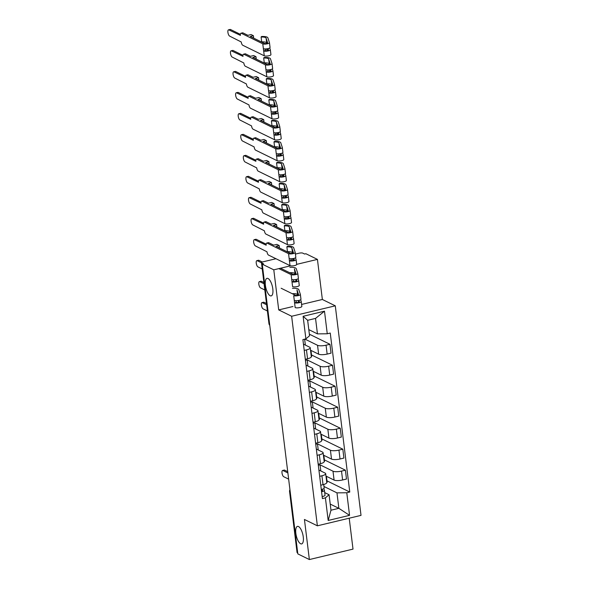 <?xml version="1.0" encoding="UTF-8"?>
<svg xmlns="http://www.w3.org/2000/svg" width="589" height="589" viewBox="0 0 589 589"><rect width="100%" height="100%" fill="white"/><g stroke="black" fill="none" stroke-linecap="round" stroke-linejoin="round"><path stroke-width="0.88" d="M270.16 295.73A9.012 3.335 76.6 0 1 265.587 286.593A9.012 3.335 76.6 0 1 267.008 278.354A9.012 3.335 76.6 0 1 268.047 278.509A9.012 3.335 76.6 0 1 272.619 287.646A9.012 3.335 76.6 0 1 271.198 295.884A9.012 3.335 76.6 0 1 270.16 295.73M300.611 543.75A9.012 3.335 76.6 0 1 296.039 534.613A9.012 3.335 76.6 0 1 297.46 526.382A9.012 3.335 76.6 0 1 298.498 526.537A9.012 3.335 76.6 0 1 303.07 535.673A9.012 3.335 76.6 0 1 301.649 543.912A9.012 3.335 76.6 0 1 300.611 543.75M290.613 265.808L273.789 269.828L262.252 264.166L297.82 553.888L309.365 559.55L304.439 519.469L317.375 525.815L361.02 515.375L335.288 305.824L322.36 299.477L317.434 259.396L305.89 253.726L304.623 254.036L302.82 253.152A2.82 0.766 -7 0 0 299.116 253.189L295.42 254.073M309.365 559.55L353.01 549.11L349.211 518.202M273.789 269.828L278.715 309.91L291.643 316.256L317.375 525.815M275.961 258.726L263.106 261.803A2.82 0.766 -7 0 0 261.472 262.716A2.82 0.766 -7 0 0 261.722 262.981L269.202 323.913A2.82 2.503 116.1 0 0 269.747 325.216M262.252 264.166L263.519 263.865L261.722 262.981M317.434 259.396L296.687 264.358M297.703 552.902L297.298 552.703A2.82 0.766 173 0 1 297.047 552.438L289.567 491.506A2.82 0.766 -7 0 0 289.817 491.771L297.298 552.703M325.975 476.089L334.088 480.072A6.479 1.76 -7 0 0 342.607 479.976L346.487 479.048L345.397 470.177L341.517 471.104A6.479 1.76 173 0 1 332.999 471.193L320.063 464.846L318.325 465.258M321.918 475.787L323.015 484.666A6.479 1.76 -7 0 0 326.77 482.568L325.68 473.689A6.479 1.76 173 0 1 321.918 475.787L319.68 476.324M323.015 484.666L320.769 485.203M324.399 459.869L345.397 470.177M324.178 461.445L324.583 461.349L323.84 455.326M318.907 470.037L325.106 473.077A6.479 1.76 173 0 1 325.68 473.689M323.398 455.106L331.511 459.089A6.479 1.76 -7 0 0 340.03 458.993L343.91 458.065L342.82 449.193L338.94 450.121A6.479 1.76 173 0 1 330.422 450.21L317.486 443.863L315.748 444.275M318.193 464.22L320.438 463.683A6.479 1.76 -7 0 0 324.193 461.585L323.103 452.705A6.479 1.76 173 0 1 319.348 454.804L317.103 455.341M321.822 438.886L342.82 449.193M321.601 440.469L322.006 440.366L321.263 434.343M316.337 449.054L322.529 452.094A6.479 1.76 173 0 1 323.103 452.705M320.828 434.122L328.934 438.106A6.479 1.76 -7 0 0 337.453 438.01L341.333 437.082L340.243 428.21L336.363 429.138A6.479 1.76 173 0 1 327.845 429.226L314.909 422.88L313.171 423.3M315.623 443.237L317.861 442.7A6.479 1.76 -7 0 0 321.623 440.601L320.526 431.722A6.479 1.76 173 0 1 316.772 433.821L314.526 434.358M319.245 417.903L340.243 428.21M319.024 419.486L319.429 419.39L318.686 413.36M313.76 428.07L319.952 431.111A6.479 1.76 173 0 1 320.526 431.722M318.251 413.139L326.358 417.122A6.479 1.76 -7 0 0 334.876 417.034L338.756 416.099L337.666 407.227L333.786 408.155A6.479 1.76 173 0 1 325.268 408.243L312.332 401.897L310.594 402.316M313.046 422.254L315.284 421.717A6.479 1.76 -7 0 0 319.047 419.618L317.957 410.739A6.479 1.76 173 0 1 314.195 412.837L311.956 413.375M316.668 396.92L337.666 407.227M316.448 398.503L316.853 398.407L316.109 392.377M311.183 407.087L317.375 410.128A6.479 1.76 173 0 1 317.957 410.739M315.675 392.164L323.781 396.139A6.479 1.76 -7 0 0 332.299 396.051L336.179 395.123L335.089 386.244L331.209 387.172A6.479 1.76 173 0 1 322.691 387.26L309.755 380.914L308.018 381.333M310.469 401.271L312.707 400.734A6.479 1.76 -7 0 0 316.47 398.635L315.38 389.756A6.479 1.76 173 0 1 311.618 391.854L309.38 392.392M314.092 375.937L335.089 386.244M313.871 377.52L314.276 377.424L313.539 371.394M308.607 386.104L314.798 389.145A6.479 1.76 173 0 1 315.38 389.756M313.098 371.18L321.204 375.156A6.479 1.76 -7 0 0 329.722 375.068L333.61 374.14L332.513 365.261L328.633 366.189A6.479 1.76 173 0 1 320.114 366.277L307.178 359.931L305.441 360.35M307.892 380.288L310.131 379.75A6.479 1.76 -7 0 0 313.893 377.652L312.803 368.773A6.479 1.76 173 0 1 309.041 370.871L306.803 371.409M311.515 354.953L332.513 365.261M311.301 356.536L311.699 356.441L310.963 350.411M306.03 365.128L312.222 368.169A6.479 1.76 173 0 1 312.803 368.773M310.521 350.197L318.627 354.173A6.479 1.76 -7 0 0 327.145 354.085L331.033 353.157L329.943 344.278L326.056 345.206A6.479 1.76 173 0 1 317.537 345.294L304.933 339.109M305.316 359.305L307.554 358.767A6.479 1.76 -7 0 0 311.316 356.669L310.226 347.797A6.479 1.76 173 0 1 306.464 349.895L304.226 350.426M309.358 334.177L329.943 344.278M303.453 344.145L309.652 347.186A6.479 1.76 173 0 1 310.226 347.797M305.36 345.08L304.631 339.183M307.929 366.056L307.178 359.931M310.506 387.039L309.755 380.914M313.083 408.022L312.332 401.897M315.66 429.006L314.909 422.88M318.237 449.989L317.486 443.863M320.814 470.972L320.063 464.846M330.223 504.088L338.866 508.322L336.967 492.86L323.957 486.477M324.708 492.603L329.074 494.745L330.974 510.214L338.866 508.322L349.557 515.353L328.176 520.462L325.408 497.867L329.074 494.745M308.805 329.634L317.442 333.875L315.542 318.406L307.657 320.291L309.556 335.759L305.882 338.881L302.893 339.595L322.411 498.581L325.408 497.867M305.882 338.881L303.107 316.286L324.487 311.176L327.263 333.772L317.442 333.875M336.967 492.86L346.781 492.75L349.77 492.036L330.252 333.057L327.263 333.772M346.781 492.75L349.557 515.353M335.288 305.824L291.643 316.256M322.36 299.477L301.605 304.439M292.961 306.508L278.715 309.91M326.976 480.852L349.77 492.036M326.755 482.428L327.16 482.332L326.416 476.31M328.176 520.462L330.974 510.214M315.542 318.406L324.487 311.176M307.657 320.291L303.107 316.286M323.707 484.482L324.149 488.067A3.519 0.957 173 0 1 324.156 488.112A3.519 0.957 173 0 1 321.292 489.422M287.881 472.945L282.963 470.537A3.24 1.2 -103.4 0 0 282.595 470.478L284.244 470.081A3.24 1.2 76.6 0 1 284.62 470.14L287.726 471.664M322.625 490.652L322.617 490.6A1.693 0.456 173 0 1 322.625 490.622A1.693 0.456 173 0 1 321.506 491.204M322.617 490.6L322.168 489.245M321.793 491.13L321.646 490.681A6.619 1.796 -7 0 0 321.403 490.357M323.847 488.583L324.429 490.35A3.519 0.957 173 0 1 324.436 490.401A3.519 0.957 173 0 1 321.572 491.705M324.443 490.453L325.025 495.194A3.519 0.957 173 0 1 325.032 495.246A3.519 0.957 173 0 1 322.168 496.549M282.595 470.478A3.24 1.2 -103.4 0 0 282.079 473.438A3.24 1.2 -103.4 0 0 283.729 476.722L288.647 479.137M266.64 304.778L262.355 302.672A3.24 1.2 -103.4 0 0 261.98 302.621L263.636 302.223A3.24 1.2 76.6 0 1 264.012 302.282L266.478 303.49M261.98 302.621A3.24 1.2 -103.4 0 0 261.472 305.581A3.24 1.2 -103.4 0 0 263.114 308.864L267.399 310.963M281.144 288.249L295.354 295.222A1.693 0.456 -7 0 0 297.268 295.266A1.693 0.456 -7 0 0 298.557 294.655A1.693 0.456 -7 0 0 298.557 294.633L296.989 289.869L297.732 295.163M292.615 293.675A6.619 1.796 173 0 1 297.585 294.714M292.461 288.301A8.452 2.297 173 0 1 298.8 289.619L300.368 294.382A3.519 0.957 173 0 1 300.375 294.434A3.519 0.957 173 0 1 297.681 295.707A3.519 0.957 173 0 1 293.697 295.619L294.294 300.464A3.519 0.957 173 0 0 298.277 300.545A3.519 0.957 173 0 0 300.972 299.271L300.375 294.434M300.375 294.485L300.957 299.219A3.519 0.957 173 0 1 300.972 299.271M299.433 301.804L299.426 301.759A1.693 0.456 173 0 1 299.433 301.782A1.693 0.456 173 0 1 298.144 302.393A1.693 0.456 173 0 1 296.23 302.356L296.031 300.743M264.063 283.795L259.778 281.689A3.24 1.2 -103.4 0 0 259.403 281.638L261.06 281.24A3.24 1.2 76.6 0 1 261.435 281.299L263.901 282.506M299.426 301.759L298.984 300.397M298.608 302.29L298.299 300.545M300.655 299.742L301.237 301.509A3.519 0.957 173 0 1 301.251 301.561A3.519 0.957 173 0 1 298.557 302.834A3.519 0.957 173 0 1 294.574 302.746L294.294 300.464M301.251 301.612L301.833 306.354A3.519 0.957 173 0 1 301.848 306.398A3.519 0.957 173 0 1 299.153 307.679A3.519 0.957 173 0 1 295.17 307.591L294.574 302.746L296.23 302.356M259.403 281.638A3.24 1.2 -103.4 0 0 258.895 284.597A3.24 1.2 -103.4 0 0 260.537 287.881L264.822 289.979M280.511 268.223L292.777 274.238A1.693 0.456 -7 0 0 294.691 274.283A1.693 0.456 -7 0 0 295.98 273.671A1.693 0.456 -7 0 0 295.98 273.649L294.412 268.886L295.155 274.179M290.038 272.692A6.619 1.796 173 0 1 295.008 273.73M289.884 267.318A8.452 2.297 173 0 1 296.223 268.636L297.791 273.399A3.519 0.957 173 0 1 297.798 273.451A3.519 0.957 173 0 1 295.104 274.724A3.519 0.957 173 0 1 291.128 274.636L278.855 268.621M297.798 273.502L298.38 278.236A3.519 0.957 173 0 1 298.395 278.288A3.519 0.957 173 0 1 295.7 279.569A3.519 0.957 173 0 1 291.717 279.481L291.128 274.636M296.856 280.82L296.856 280.776A1.693 0.456 173 0 1 296.856 280.798A1.693 0.456 173 0 1 295.568 281.409A1.693 0.456 173 0 1 293.653 281.373L293.455 279.76M261.487 262.812L257.202 260.706A3.24 1.2 -103.4 0 0 256.826 260.655L258.483 260.257A3.24 1.2 76.6 0 1 258.858 260.316L262.348 262.031M296.856 280.776L296.407 279.414M296.031 281.306L295.722 279.561M298.086 278.759L298.667 280.526A3.519 0.957 173 0 1 298.675 280.578A3.519 0.957 173 0 1 295.98 281.851A3.519 0.957 173 0 1 291.997 281.763L291.717 279.481M298.675 280.629L299.256 285.37A3.519 0.957 173 0 1 299.271 285.415A3.519 0.957 173 0 1 296.576 286.696A3.519 0.957 173 0 1 292.593 286.607L291.997 281.763L293.653 281.373M256.826 260.655A3.24 1.2 -103.4 0 0 256.318 263.614A3.24 1.2 -103.4 0 0 257.96 266.898L262.245 268.996M266.199 245.215L254.625 239.73A3.24 1.2 -103.4 0 0 254.257 239.671A3.24 1.2 -103.4 0 0 253.741 242.631A3.24 1.2 -103.4 0 0 255.383 245.915L267.008 251.805A2.82 1.038 -103.4 0 0 268.503 255.066L290.016 265.624L288.551 253.653L267.031 243.095A2.82 1.038 -103.4 0 0 266.707 243.051A2.82 1.038 -103.4 0 0 266.199 245.215M266.707 243.051L268.363 242.653A2.82 1.038 76.6 0 1 268.687 242.697L273.671 245.149L276.852 244.391L279.171 245.525L275.991 246.283L290.2 253.263A1.693 0.456 -7 0 0 292.115 253.299A1.693 0.456 -7 0 0 293.403 252.688A1.693 0.456 -7 0 0 293.403 252.666L291.835 247.903A6.619 1.796 -7 0 0 286.872 246.865L287.307 246.335A8.452 2.297 173 0 1 293.646 247.652L295.214 252.416A3.519 0.957 173 0 1 295.222 252.467A3.519 0.957 173 0 1 292.527 253.741A3.519 0.957 173 0 1 288.551 253.653M292.578 253.196L291.835 247.903M292.431 252.747A6.619 1.796 173 0 0 287.461 251.709L286.872 246.865M295.222 252.519L295.803 257.253A3.519 0.957 173 0 1 295.818 257.305A3.519 0.957 173 0 1 293.123 258.586A3.519 0.957 173 0 1 289.14 258.497M294.279 259.845L294.279 259.793A1.693 0.456 173 0 1 294.279 259.815A1.693 0.456 173 0 1 292.991 260.426A1.693 0.456 173 0 1 291.076 260.39L290.878 258.777M254.257 239.671L255.906 239.274A3.24 1.2 76.6 0 1 256.281 239.333L266.169 244.185M294.279 259.793L293.83 258.431M293.455 260.323L293.307 259.874A6.619 1.796 -7 0 0 290.892 258.902M295.509 257.776L296.09 259.543A3.519 0.957 173 0 1 296.098 259.594A3.519 0.957 173 0 1 293.403 260.868A3.519 0.957 173 0 1 289.427 260.78L291.076 260.39M296.098 259.646L296.679 264.387A3.519 0.957 173 0 1 296.694 264.439A3.519 0.957 173 0 1 293.999 265.713A3.519 0.957 173 0 1 290.016 265.624M279.171 245.525L279.392 247.277L278.457 247.498M263.622 224.232L252.048 218.747A3.24 1.2 -103.4 0 0 251.68 218.688A3.24 1.2 -103.4 0 0 251.164 221.648A3.24 1.2 -103.4 0 0 252.806 224.932L264.432 230.822A2.82 1.038 -103.4 0 0 265.926 234.083L287.439 244.641L285.974 232.67L264.454 222.112A2.82 1.038 -103.4 0 0 264.13 222.068A2.82 1.038 -103.4 0 0 263.622 224.232M264.13 222.068L265.786 221.67A2.82 1.038 76.6 0 1 266.11 221.722L271.095 224.166L274.275 223.408L276.594 224.542L273.414 225.307L287.623 232.28A1.693 0.456 -7 0 0 289.538 232.316A1.693 0.456 -7 0 0 290.833 231.705A1.693 0.456 -7 0 0 290.826 231.683L289.258 226.92A6.619 1.796 -7 0 0 284.296 225.889L284.73 225.351A8.452 2.297 173 0 1 291.069 226.669L292.637 231.433A3.519 0.957 173 0 1 292.645 231.484A3.519 0.957 173 0 1 289.95 232.758A3.519 0.957 173 0 1 285.974 232.67M290.002 232.213L289.258 226.92M289.854 231.764A6.619 1.796 173 0 0 284.892 230.726L284.296 225.889M292.652 231.536L293.234 236.277A3.519 0.957 173 0 1 293.241 236.322A3.519 0.957 173 0 1 290.546 237.603A3.519 0.957 173 0 1 286.563 237.514M291.71 238.862L291.702 238.81A1.693 0.456 173 0 1 291.702 238.832A1.693 0.456 173 0 1 290.414 239.443A1.693 0.456 173 0 1 288.5 239.406L288.301 237.794M251.68 218.688L253.329 218.291A3.24 1.2 76.6 0 1 253.704 218.35L263.592 223.202M291.702 238.81L291.253 237.448M290.878 239.34L290.73 238.891A6.619 1.796 -7 0 0 288.315 237.919M292.932 236.793L293.513 238.56A3.519 0.957 173 0 1 293.521 238.611A3.519 0.957 173 0 1 290.826 239.885A3.519 0.957 173 0 1 286.85 239.804L288.5 239.406M293.521 238.663L294.102 243.404A3.519 0.957 173 0 1 294.117 243.456A3.519 0.957 173 0 1 291.422 244.729A3.519 0.957 173 0 1 287.439 244.641M276.594 224.542L276.815 226.294L275.88 226.515M261.052 203.249L249.471 197.764A3.24 1.2 -103.4 0 0 249.103 197.705A3.24 1.2 -103.4 0 0 248.587 200.665A3.24 1.2 -103.4 0 0 250.237 203.949L261.855 209.846A2.82 1.038 -103.4 0 0 263.349 213.1L284.862 223.658L283.994 216.531L283.397 211.687L261.877 201.129A2.82 1.038 -103.4 0 0 261.553 201.085A2.82 1.038 -103.4 0 0 261.052 203.249M261.553 201.085L263.209 200.687A2.82 1.038 76.6 0 1 263.533 200.739L268.518 203.183L271.698 202.425L274.025 203.558L270.837 204.324L285.047 211.296A1.693 0.456 -7 0 0 286.961 211.333A1.693 0.456 -7 0 0 288.257 210.722A1.693 0.456 -7 0 0 288.249 210.7L286.681 205.936A6.619 1.796 -7 0 0 281.719 204.906L282.153 204.368A8.452 2.297 173 0 1 288.492 205.686L290.06 210.45A3.519 0.957 173 0 1 290.068 210.501A3.519 0.957 173 0 1 287.373 211.775A3.519 0.957 173 0 1 283.397 211.687M287.425 211.23L286.681 205.936M287.277 210.781A6.619 1.796 173 0 0 282.315 209.743L281.719 204.906M290.075 210.553L290.657 215.294A3.519 0.957 173 0 1 290.664 215.338A3.519 0.957 173 0 1 287.969 216.619A3.519 0.957 173 0 1 283.994 216.531M289.133 217.878L289.125 217.827A1.693 0.456 173 0 1 289.133 217.849A1.693 0.456 173 0 1 287.837 218.467A1.693 0.456 173 0 1 285.923 218.423L285.724 216.811M249.103 197.705L250.752 197.308A3.24 1.2 76.6 0 1 251.128 197.367L261.015 202.218M289.125 217.827L288.676 216.472M288.301 218.357L288.154 217.908A6.619 1.796 -7 0 0 285.746 216.936M290.355 215.81L290.937 217.577A3.519 0.957 173 0 1 290.944 217.628A3.519 0.957 173 0 1 288.249 218.902A3.519 0.957 173 0 1 284.273 218.821L285.923 218.423M290.944 217.68L291.533 222.421A3.519 0.957 173 0 1 291.54 222.473A3.519 0.957 173 0 1 288.846 223.746A3.519 0.957 173 0 1 284.862 223.658M274.025 203.558L274.238 205.311L273.303 205.532M258.475 182.266L246.894 176.781A3.24 1.2 -103.4 0 0 246.526 176.722A3.24 1.2 -103.4 0 0 246.011 179.682A3.24 1.2 -103.4 0 0 247.66 182.965L259.285 188.863A2.82 1.038 -103.4 0 0 260.772 192.117L282.293 202.675L281.417 195.548L280.82 190.703L259.3 180.146A2.82 1.038 -103.4 0 0 258.976 180.101A2.82 1.038 -103.4 0 0 258.475 182.266M258.976 180.101L260.632 179.704A2.82 1.038 76.6 0 1 260.956 179.755L265.941 182.2L269.121 181.441L271.448 182.575L268.267 183.341L282.477 190.313A1.693 0.456 -7 0 0 284.384 190.35A1.693 0.456 -7 0 0 285.68 189.739A1.693 0.456 -7 0 0 285.672 189.717L284.104 184.953A6.619 1.796 -7 0 0 279.142 183.923L279.576 183.385A8.452 2.297 173 0 1 285.915 184.703L287.484 189.467A3.519 0.957 173 0 1 287.491 189.518A3.519 0.957 173 0 1 284.796 190.792A3.519 0.957 173 0 1 280.82 190.703M284.848 190.247L284.104 184.953M284.701 189.798A6.619 1.796 173 0 0 279.738 188.76L279.142 183.923M287.498 189.57L288.08 194.311A3.519 0.957 173 0 1 288.087 194.363A3.519 0.957 173 0 1 285.393 195.636A3.519 0.957 173 0 1 281.417 195.548M286.556 196.895L286.548 196.844A1.693 0.456 173 0 1 286.556 196.866A1.693 0.456 173 0 1 285.26 197.484A1.693 0.456 173 0 1 283.346 197.44L283.154 195.828M246.526 176.722L248.175 176.325A3.24 1.2 76.6 0 1 248.551 176.383L258.438 181.235M286.548 196.844L286.099 195.489M285.724 197.374L285.577 196.925A6.619 1.796 -7 0 0 283.169 195.953M287.778 194.826L288.36 196.593A3.519 0.957 173 0 1 288.367 196.645A3.519 0.957 173 0 1 285.672 197.919A3.519 0.957 173 0 1 281.697 197.838L283.346 197.44M288.374 196.697L288.956 201.438A3.519 0.957 173 0 1 288.963 201.49A3.519 0.957 173 0 1 286.269 202.763A3.519 0.957 173 0 1 282.293 202.675M271.448 182.575L271.662 184.328L270.734 184.548M255.898 161.29L244.325 155.798A3.24 1.2 -103.4 0 0 243.949 155.739A3.24 1.2 -103.4 0 0 243.441 158.699A3.24 1.2 -103.4 0 0 245.083 161.982L256.708 167.88A2.82 1.038 -103.4 0 0 258.196 171.134L279.716 181.692L278.84 174.565L278.244 169.728L256.723 159.17A2.82 1.038 -103.4 0 0 256.399 159.118A2.82 1.038 -103.4 0 0 255.898 161.29M256.399 159.118L258.056 158.721A2.82 1.038 76.6 0 1 258.38 158.772L263.371 161.217L266.552 160.458L268.871 161.592L265.691 162.358L279.9 169.33A1.693 0.456 -7 0 0 281.807 169.367A1.693 0.456 -7 0 0 283.103 168.756A1.693 0.456 -7 0 0 283.095 168.734L281.527 163.97A6.619 1.796 -7 0 0 276.565 162.939L276.999 162.402A8.452 2.297 173 0 1 283.338 163.727L284.907 168.483A3.519 0.957 173 0 1 284.921 168.535A3.519 0.957 173 0 1 282.219 169.809A3.519 0.957 173 0 1 278.244 169.728M282.271 169.264L281.527 163.97M282.124 168.815A6.619 1.796 173 0 0 277.161 167.777L276.565 162.939M284.921 168.587L285.503 173.328A3.519 0.957 173 0 1 285.51 173.38A3.519 0.957 173 0 1 282.816 174.653A3.519 0.957 173 0 1 278.84 174.565M283.979 175.912L283.972 175.861A1.693 0.456 173 0 1 283.979 175.89A1.693 0.456 173 0 1 282.683 176.501A1.693 0.456 173 0 1 280.769 176.457L280.578 174.845M243.949 155.739L245.598 155.349A3.24 1.2 76.6 0 1 245.974 155.4L255.862 160.252M283.972 175.861L283.523 174.506M283.147 176.398L283 175.942A6.619 1.796 -7 0 0 280.592 174.97M285.201 173.843L285.783 175.61A3.519 0.957 173 0 1 285.79 175.662A3.519 0.957 173 0 1 283.095 176.936A3.519 0.957 173 0 1 279.12 176.855L280.769 176.457M285.798 175.713L286.379 180.455A3.519 0.957 173 0 1 286.387 180.506A3.519 0.957 173 0 1 283.692 181.78A3.519 0.957 173 0 1 279.716 181.692M268.871 161.592L269.085 163.344L268.157 163.565M253.322 140.307L241.748 134.815A3.24 1.2 -103.4 0 0 241.372 134.756A3.24 1.2 -103.4 0 0 240.864 137.716A3.24 1.2 -103.4 0 0 242.506 140.999L254.131 146.897A2.82 1.038 -103.4 0 0 255.619 150.151L277.139 160.716L276.263 153.582L275.667 148.745L254.146 138.187A2.82 1.038 -103.4 0 0 253.822 138.135A2.82 1.038 -103.4 0 0 253.322 140.307M253.822 138.135L255.479 137.738A2.82 1.038 76.6 0 1 255.803 137.789L260.794 140.234L263.975 139.475L266.294 140.616L263.114 141.375L277.323 148.347A1.693 0.456 -7 0 0 279.23 148.391A1.693 0.456 -7 0 0 280.526 147.773A1.693 0.456 -7 0 0 280.519 147.751L278.95 142.987A6.619 1.796 -7 0 0 273.988 141.956L274.43 141.419A8.452 2.297 173 0 1 280.762 142.744L282.33 147.5A3.519 0.957 173 0 1 282.345 147.552A3.519 0.957 173 0 1 279.65 148.826A3.519 0.957 173 0 1 275.667 148.745M279.694 148.281L278.95 142.987M279.547 147.832A6.619 1.796 173 0 0 274.584 146.801L273.988 141.956M282.345 147.603L282.926 152.345A3.519 0.957 173 0 1 282.934 152.396A3.519 0.957 173 0 1 280.239 153.67A3.519 0.957 173 0 1 276.263 153.582M281.402 154.929L281.395 154.878A1.693 0.456 173 0 1 281.402 154.907A1.693 0.456 173 0 1 280.106 155.518A1.693 0.456 173 0 1 278.199 155.474L278.001 153.862M241.372 134.756L243.029 134.366A3.24 1.2 76.6 0 1 243.397 134.417L253.285 139.269M281.395 154.878L280.946 153.523M280.57 155.415L280.423 154.959A6.619 1.796 -7 0 0 278.015 153.987M282.624 152.86L283.206 154.627A3.519 0.957 173 0 1 283.221 154.679A3.519 0.957 173 0 1 280.519 155.96A3.519 0.957 173 0 1 276.543 155.871L278.199 155.474M283.221 154.73L283.802 159.472A3.519 0.957 173 0 1 283.81 159.523A3.519 0.957 173 0 1 281.115 160.797A3.519 0.957 173 0 1 277.139 160.716M266.294 140.616L266.508 142.361L265.58 142.582M250.745 119.324L239.171 113.832A3.24 1.2 -103.4 0 0 238.795 113.773A3.24 1.2 -103.4 0 0 238.287 116.732A3.24 1.2 -103.4 0 0 239.929 120.016L251.555 125.913A2.82 1.038 -103.4 0 0 253.042 129.175L274.562 139.733L273.09 127.761L251.577 117.204A2.82 1.038 -103.4 0 0 251.245 117.152A2.82 1.038 -103.4 0 0 250.745 119.324M251.245 117.152L252.902 116.755A2.82 1.038 76.6 0 1 253.226 116.806L258.218 119.25L261.398 118.492L263.717 119.633L260.537 120.392L274.746 127.364A1.693 0.456 -7 0 0 276.653 127.408A1.693 0.456 -7 0 0 277.949 126.79A1.693 0.456 -7 0 0 277.942 126.768L276.381 122.011A6.619 1.796 -7 0 0 271.411 120.973L271.853 120.436A8.452 2.297 173 0 1 278.192 121.761L279.753 126.517A3.519 0.957 173 0 1 279.768 126.569A3.519 0.957 173 0 1 277.073 127.842A3.519 0.957 173 0 1 273.09 127.761M277.117 127.298L276.381 122.011M276.97 126.849A6.619 1.796 173 0 0 272.008 125.818L271.411 120.973M279.768 126.62L280.349 131.362A3.519 0.957 173 0 1 280.357 131.413A3.519 0.957 173 0 1 277.662 132.687A3.519 0.957 173 0 1 273.686 132.599M278.825 133.946L278.818 133.894A1.693 0.456 173 0 1 278.825 133.924A1.693 0.456 173 0 1 277.529 134.535A1.693 0.456 173 0 1 275.623 134.491L275.424 132.878M238.795 113.773L240.452 113.382A3.24 1.2 76.6 0 1 240.82 113.434L250.708 118.286M278.818 133.894L278.369 132.54M277.993 134.432L277.846 133.975A6.619 1.796 -7 0 0 275.438 133.004M280.047 131.877L280.629 133.651A3.519 0.957 173 0 1 280.644 133.696A3.519 0.957 173 0 1 277.949 134.977A3.519 0.957 173 0 1 273.966 134.888L275.623 134.491M280.644 133.747L281.225 138.489A3.519 0.957 173 0 1 281.233 138.54A3.519 0.957 173 0 1 278.538 139.814A3.519 0.957 173 0 1 274.562 139.733M263.717 119.633L263.931 121.378L263.003 121.599M248.168 98.341L236.594 92.848A3.24 1.2 -103.4 0 0 236.218 92.79A3.24 1.2 -103.4 0 0 235.71 95.749A3.24 1.2 -103.4 0 0 237.352 99.033L248.978 104.93A2.82 1.038 -103.4 0 0 250.465 108.192L271.985 118.75L270.513 106.778L249 96.221A2.82 1.038 -103.4 0 0 248.668 96.169A2.82 1.038 -103.4 0 0 248.168 98.341M248.668 96.169L250.325 95.771A2.82 1.038 76.6 0 1 250.649 95.823L255.641 98.267L258.821 97.509L261.141 98.65L257.96 99.408L272.17 106.381A1.693 0.456 -7 0 0 274.076 106.425A1.693 0.456 -7 0 0 275.372 105.814A1.693 0.456 -7 0 0 275.365 105.784L273.804 101.028A6.619 1.796 -7 0 0 268.834 99.99L269.276 99.453A8.452 2.297 173 0 1 275.615 100.778L277.176 105.534A3.519 0.957 173 0 1 277.191 105.586A3.519 0.957 173 0 1 274.496 106.859A3.519 0.957 173 0 1 270.513 106.778M274.548 106.322L273.804 101.028M274.393 105.865A6.619 1.796 173 0 0 269.431 104.835L268.834 99.99M277.191 105.637L277.772 110.379A3.519 0.957 173 0 1 277.787 110.43A3.519 0.957 173 0 1 275.085 111.704A3.519 0.957 173 0 1 271.109 111.615M276.248 112.963L276.241 112.911A1.693 0.456 173 0 1 276.248 112.941A1.693 0.456 173 0 1 274.953 113.552A1.693 0.456 173 0 1 273.046 113.508L272.847 111.903M236.218 92.79L237.875 92.399A3.24 1.2 76.6 0 1 238.243 92.451L248.131 97.303M276.241 112.911L275.792 111.557M275.416 113.449L275.269 113A6.619 1.796 -7 0 0 272.862 112.02M277.471 110.894L278.052 112.668A3.519 0.957 173 0 1 278.067 112.713A3.519 0.957 173 0 1 275.372 113.994A3.519 0.957 173 0 1 271.389 113.905L273.046 113.508M278.067 112.764L278.649 117.505A3.519 0.957 173 0 1 278.656 117.557A3.519 0.957 173 0 1 275.961 118.831A3.519 0.957 173 0 1 271.985 118.75M261.141 98.65L261.354 100.395L260.426 100.616M245.591 77.358L234.017 71.865A3.24 1.2 -103.4 0 0 233.642 71.814A3.24 1.2 -103.4 0 0 233.134 74.774A3.24 1.2 -103.4 0 0 234.775 78.057L246.401 83.947A2.82 1.038 -103.4 0 0 247.888 87.209L269.409 97.767L267.936 85.795L246.423 75.237A2.82 1.038 -103.4 0 0 246.099 75.186A2.82 1.038 -103.4 0 0 245.591 77.358M246.099 75.186L247.748 74.788A2.82 1.038 76.6 0 1 248.072 74.84L253.064 77.292L256.244 76.526L258.564 77.667L255.383 78.425L269.593 85.398A1.693 0.456 -7 0 0 271.5 85.442A1.693 0.456 -7 0 0 272.795 84.831A1.693 0.456 -7 0 0 272.788 84.801L271.227 80.045A6.619 1.796 -7 0 0 266.257 79.007L266.699 78.47A8.452 2.297 173 0 1 273.038 79.795L274.599 84.551A3.519 0.957 173 0 1 274.614 84.602A3.519 0.957 173 0 1 271.919 85.884A3.519 0.957 173 0 1 267.936 85.795M271.971 85.339L271.227 80.045M271.816 84.882A6.619 1.796 173 0 0 266.854 83.852L266.257 79.007M274.614 84.654L275.196 89.395A3.519 0.957 173 0 1 275.21 89.447A3.519 0.957 173 0 1 272.516 90.721A3.519 0.957 173 0 1 268.532 90.64M273.671 91.98L273.664 91.936A1.693 0.456 173 0 1 273.671 91.958A1.693 0.456 173 0 1 272.376 92.569A1.693 0.456 173 0 1 270.469 92.525L270.27 90.92M233.642 71.814L235.298 71.416A3.24 1.2 76.6 0 1 235.674 71.468L245.554 76.32M273.664 91.936L273.222 90.573M272.84 92.466L272.692 92.017A6.619 1.796 -7 0 0 270.285 91.037M274.894 89.911L275.475 91.685A3.519 0.957 173 0 1 275.49 91.737A3.519 0.957 173 0 1 272.795 93.01A3.519 0.957 173 0 1 268.812 92.922L270.469 92.525M275.49 91.788L276.072 96.522A3.519 0.957 173 0 1 276.079 96.574A3.519 0.957 173 0 1 273.384 97.848A3.519 0.957 173 0 1 269.409 97.767M258.564 77.667L258.777 79.412L257.849 79.633M243.014 56.375L231.44 50.882A3.24 1.2 -103.4 0 0 231.065 50.831A3.24 1.2 -103.4 0 0 230.557 53.79A3.24 1.2 -103.4 0 0 232.199 57.074L243.824 62.964A2.82 1.038 -103.4 0 0 245.311 66.226L266.832 76.784L265.359 64.812L243.846 54.254A2.82 1.038 -103.4 0 0 243.522 54.203A2.82 1.038 -103.4 0 0 243.014 56.375M243.522 54.203L245.171 53.813A2.82 1.038 76.6 0 1 245.495 53.857L250.487 56.308L253.668 55.543L255.987 56.684L252.806 57.442L267.016 64.415A1.693 0.456 -7 0 0 268.923 64.459A1.693 0.456 -7 0 0 270.218 63.848A1.693 0.456 -7 0 0 270.211 63.818L268.65 59.062A6.619 1.796 -7 0 0 263.681 58.024L264.122 57.486A8.452 2.297 173 0 1 270.461 58.812L272.022 63.575A3.519 0.957 173 0 1 272.037 63.619A3.519 0.957 173 0 1 269.342 64.9A3.519 0.957 173 0 1 265.359 64.812M269.394 64.356L268.65 59.062M269.247 63.899A6.619 1.796 173 0 0 264.277 62.868L263.681 58.024M272.037 63.671L272.619 68.412A3.519 0.957 173 0 1 272.633 68.464A3.519 0.957 173 0 1 269.939 69.738A3.519 0.957 173 0 1 265.956 69.657M271.095 70.997L271.087 70.952A1.693 0.456 173 0 1 271.095 70.975A1.693 0.456 173 0 1 269.799 71.586A1.693 0.456 173 0 1 267.892 71.541L267.693 69.936M231.065 50.831L232.721 50.433A3.24 1.2 76.6 0 1 233.097 50.492L242.977 55.337M271.087 70.952L270.646 69.59M270.27 71.483L270.115 71.033A6.619 1.796 -7 0 0 267.708 70.054M272.317 68.928L272.898 70.702A3.519 0.957 173 0 1 272.913 70.754A3.519 0.957 173 0 1 270.218 72.027A3.519 0.957 173 0 1 266.235 71.939L267.892 71.541M272.913 70.805L273.495 75.539A3.519 0.957 173 0 1 273.51 75.591A3.519 0.957 173 0 1 270.807 76.872A3.519 0.957 173 0 1 266.832 76.784M255.987 56.684L256.2 58.429L255.273 58.657M240.437 35.392L228.863 29.899A3.24 1.2 -103.4 0 0 228.488 29.848A3.24 1.2 -103.4 0 0 227.98 32.807A3.24 1.2 -103.4 0 0 229.622 36.091L241.247 41.981A2.82 1.038 -103.4 0 0 242.734 45.243L264.255 55.8L262.782 43.829L241.269 33.271A2.82 1.038 -103.4 0 0 240.945 33.22A2.82 1.038 -103.4 0 0 240.437 35.392M240.945 33.22L242.594 32.829A2.82 1.038 76.6 0 1 242.918 32.874L247.91 35.325L251.091 34.56L253.41 35.701L250.229 36.459L264.439 43.431A1.693 0.456 -7 0 0 266.353 43.476A1.693 0.456 -7 0 0 267.642 42.864A1.693 0.456 -7 0 0 267.634 42.835L266.073 38.079A6.619 1.796 -7 0 0 261.104 37.041L261.545 36.503A8.452 2.297 173 0 1 267.885 37.829L269.445 42.592A3.519 0.957 173 0 1 269.46 42.636A3.519 0.957 173 0 1 266.765 43.917A3.519 0.957 173 0 1 262.782 43.829M266.817 43.372L266.073 38.079M266.67 42.923A6.619 1.796 173 0 0 261.7 41.885L261.104 37.041M269.46 42.688L270.042 47.429A3.519 0.957 173 0 1 270.056 47.481A3.519 0.957 173 0 1 267.362 48.754A3.519 0.957 173 0 1 263.379 48.673M268.518 50.013L268.51 49.969A1.693 0.456 173 0 1 268.518 49.991A1.693 0.456 173 0 1 267.222 50.602A1.693 0.456 173 0 1 265.315 50.566L265.116 48.953M228.488 29.848L230.144 29.45A3.24 1.2 76.6 0 1 230.52 29.509L240.4 34.361M268.51 49.969L268.069 48.607M267.693 50.499L267.539 50.05A6.619 1.796 -7 0 0 265.131 49.071M269.74 47.952L270.322 49.719A3.519 0.957 173 0 1 270.336 49.77A3.519 0.957 173 0 1 267.642 51.044A3.519 0.957 173 0 1 263.658 50.956L265.315 50.566M270.336 49.822L270.918 54.563A3.519 0.957 173 0 1 270.933 54.608A3.519 0.957 173 0 1 268.238 55.889A3.519 0.957 173 0 1 264.255 55.8M253.41 35.701L253.623 37.446L252.696 37.674M317.537 345.294L318.627 354.173M320.114 366.277L321.204 375.156M322.691 387.26L323.781 396.139M325.268 408.243L326.358 417.122M327.845 429.226L328.934 438.106M330.422 450.21L331.511 459.089M332.999 471.193L334.088 480.072M309.041 370.871L310.131 379.75M311.618 391.854L312.707 400.734M314.195 412.837L315.284 421.717M316.772 433.821L317.861 442.7M319.348 454.804L320.438 463.683M306.464 349.895L307.554 358.767M328.633 366.189L329.722 375.068M331.209 387.172L332.299 396.051M333.786 408.155L334.876 417.034M336.363 429.138L337.453 438.01M338.94 450.121L340.03 458.993M341.517 471.104L342.607 479.976M326.056 345.206L327.145 354.085M290.016 490.284A2.82 2.503 116.1 0 0 289.817 491.771L290.222 491.97M269.607 324.105L269.202 323.913A2.82 0.766 -7 0 1 268.952 323.641A2.82 2.82 0 0 0 269.755 325.29M321.646 490.681L321.484 489.385M282.963 470.537L284.62 470.14M262.355 302.672L264.012 302.282M259.778 281.689L261.435 281.299M257.202 260.706L258.858 260.316M293.307 259.874L293.145 258.578M267.031 243.095L268.687 242.697M254.625 239.73L256.281 239.333M290.73 238.891L290.568 237.595M264.454 222.112L266.11 221.722M252.048 218.747L253.704 218.35M288.154 217.908L287.992 216.612M261.877 201.129L263.533 200.739M249.471 197.764L251.128 197.367M285.577 196.925L285.415 195.629M259.3 180.146L260.956 179.755M246.894 176.781L248.551 176.383M283 175.942L282.838 174.646M256.723 159.17L258.38 158.772M244.325 155.798L245.974 155.4M280.423 154.959L280.268 153.663M254.146 138.187L255.803 137.789M241.748 134.815L243.397 134.417M277.846 133.975L277.691 132.687M251.577 117.204L253.226 116.806M239.171 113.832L240.82 113.434M275.269 113L275.115 111.704M249 96.221L250.649 95.823M236.594 92.848L238.243 92.451M272.692 92.017L272.538 90.721M246.423 75.237L248.072 74.84M234.017 71.865L235.674 71.468M270.115 71.033L269.961 69.738M243.846 54.254L245.495 53.857M231.44 50.882L233.097 50.492M267.539 50.05L267.384 48.754M241.269 33.271L242.918 32.874M228.863 29.899L230.52 29.509M268.952 323.641L261.472 262.716M289.943 489.717A2.82 2.82 0 0 0 289.567 491.506M324.156 488.112L323.714 484.482M325.032 495.246L324.436 490.401M301.848 306.398L301.251 301.561M298.395 278.288L297.798 273.451M299.271 285.415L298.675 280.578M295.818 257.305L295.222 252.467M296.694 264.439L296.098 259.594M293.241 236.322L292.645 231.484M294.117 243.456L293.521 238.611M290.664 215.338L290.068 210.501M291.54 222.473L290.944 217.628M288.087 194.363L287.491 189.518M288.963 201.49L288.367 196.645M285.51 173.38L284.921 168.535M286.387 180.506L285.79 175.662M282.934 152.396L282.345 147.552M283.81 159.523L283.221 154.679M280.357 131.413L279.768 126.569M281.233 138.54L280.644 133.696M277.787 110.43L277.191 105.586M278.656 117.557L278.067 112.713M275.21 89.447L274.614 84.602M276.079 96.574L275.49 91.737M272.633 68.464L272.037 63.619M273.51 75.591L272.913 70.754M270.056 47.481L269.46 42.636M270.933 54.608L270.336 49.77"/></g></svg>
